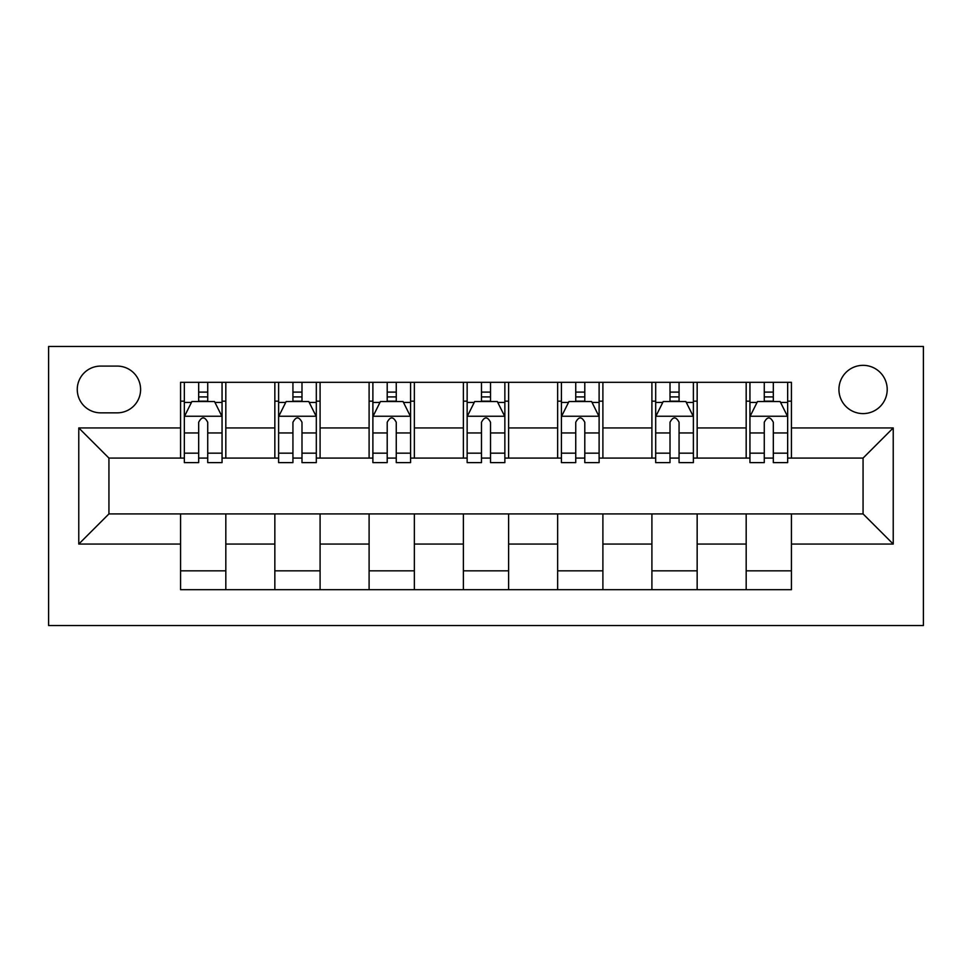 <?xml version="1.0" encoding="UTF-8"?>
<svg xmlns="http://www.w3.org/2000/svg" width="972" height="972" viewBox="0 0 972 972"><rect width="100%" height="100%" fill="white"/><g stroke="black" fill="none" stroke-linecap="round" stroke-linejoin="round"><path stroke-width="1.46" d="M863.063 365.338A24.13 24.13 0 0 0 838.933 389.468A24.13 24.13 0 0 0 863.063 413.598A24.13 24.13 0 0 0 887.205 389.468A24.13 24.13 0 0 0 863.063 365.338M48.6 625.518L923.4 625.518L923.4 346.482L48.6 346.482L48.6 625.518M100.638 412.845L117.223 412.845A23.377 23.377 0 0 0 140.6 389.468A23.377 23.377 0 0 0 117.223 366.092L100.638 366.092A23.377 23.377 0 0 0 77.262 389.468A23.377 23.377 0 0 0 100.638 412.845M180.573 544.065L78.768 544.065L78.768 427.935L180.573 427.935L180.573 458.091L108.937 458.091L108.937 513.909L180.573 513.909L180.573 589.688L791.427 589.688L791.427 513.909L863.063 513.909L863.063 458.091L791.427 458.091L791.427 427.935L893.232 427.935L893.232 544.065L791.427 544.065M791.427 427.935L791.427 382.312L180.573 382.312L180.573 427.935M746.18 382.312L746.18 458.091L749.947 458.091M764.271 458.091L773.323 458.091M787.66 458.091L791.427 458.091M746.18 458.091L693.388 458.091M651.908 382.312L651.908 458.091L655.687 458.091M670.012 458.091L679.063 458.091M651.908 458.091L599.117 458.091M557.649 382.312L557.649 458.091L561.415 458.091M575.74 458.091L584.792 458.091M557.649 458.091L504.857 458.091M463.377 382.312L463.377 458.091L467.143 458.091M481.48 458.091L490.52 458.091M463.377 458.091L410.585 458.091M369.105 382.312L369.105 458.091L372.883 458.091M387.208 458.091L396.26 458.091M369.105 458.091L316.313 458.091M274.845 382.312L274.845 458.091L278.612 458.091M292.937 458.091L301.988 458.091M274.845 458.091L222.053 458.091M180.573 458.091L184.34 458.091M198.677 458.091L207.729 458.091M180.573 513.909L225.82 513.909L225.82 589.688M791.427 513.909L225.82 513.909M225.82 382.312L225.82 458.091M180.573 401.157L184.34 401.157M198.677 401.157L207.729 401.157M222.053 401.157L225.82 401.157M180.573 570.843L225.82 570.843M274.845 513.909L274.845 589.688M320.092 382.312L320.092 458.091M274.845 401.157L278.612 401.157M292.937 401.157L301.988 401.157M316.313 401.157L320.092 401.157M320.092 513.909L320.092 589.688M274.845 570.843L320.092 570.843M369.105 513.909L369.105 589.688M414.351 513.909L414.351 589.688M369.105 570.843L414.351 570.843M414.351 382.312L414.351 458.091M369.105 401.157L372.883 401.157M387.208 401.157L396.26 401.157M410.585 401.157L414.351 401.157M463.377 513.909L463.377 589.688M508.623 513.909L508.623 589.688M463.377 570.843L508.623 570.843M508.623 382.312L508.623 458.091M463.377 401.157L467.143 401.157M481.48 401.157L490.52 401.157M504.857 401.157L508.623 401.157M557.649 513.909L557.649 589.688M602.895 513.909L602.895 589.688M557.649 570.843L602.895 570.843M602.895 382.312L602.895 458.091M557.649 401.157L561.415 401.157M575.74 401.157L584.792 401.157M599.117 401.157L602.895 401.157M651.908 513.909L651.908 589.688M697.155 513.909L697.155 589.688M651.908 570.843L697.155 570.843M697.155 382.312L697.155 458.091M651.908 401.157L655.687 401.157M670.012 401.157L679.063 401.157M693.388 401.157L697.155 401.157M746.18 513.909L746.18 589.688M746.18 570.843L791.427 570.843M746.18 401.157L749.947 401.157M764.271 401.157L773.323 401.157M787.66 401.157L791.427 401.157M108.937 458.091L78.768 427.935M108.937 513.909L78.768 544.065M893.232 427.935L863.063 458.091M893.232 544.065L863.063 513.909M207.729 392.105L198.677 392.105M222.053 453.171L207.729 453.171L207.729 462.623L222.053 462.623L222.053 416.623L214.508 401.533L191.885 401.533L184.34 416.623L184.34 462.623L198.677 462.623L198.677 453.171L184.34 453.171M184.34 416.623L184.34 382.312M222.053 416.623L222.053 382.312M198.677 401.533L198.677 382.312M207.729 382.312L207.729 401.533M207.729 453.171L207.729 422.273C204.715 416.466 201.69 416.466 198.677 422.273L198.677 453.171M301.988 392.105L292.937 392.105M316.313 453.171L301.988 453.171L301.988 462.623L316.313 462.623L316.313 416.623L308.78 401.533L286.157 401.533L278.612 416.623L278.612 462.623L292.937 462.623L292.937 453.171L278.612 453.171M278.612 416.623L278.612 382.312M316.313 416.623L316.313 382.312M292.937 401.533L292.937 382.312M301.988 382.312L301.988 401.533M301.988 453.171L301.988 422.273C298.975 416.466 295.962 416.466 292.937 422.273L292.937 453.171M396.26 392.105L387.208 392.105M410.585 453.171L396.26 453.171L396.26 462.623L410.585 462.623L410.585 416.623L403.04 401.533L380.417 401.533L372.883 416.623L372.883 462.623L387.208 462.623L387.208 453.171L372.883 453.171M372.883 416.623L372.883 382.312M410.585 416.623L410.585 382.312M387.208 401.533L387.208 382.312M396.26 382.312L396.26 401.533M396.26 453.171L396.26 422.273C393.247 416.466 390.234 416.466 387.208 422.273L387.208 453.171M490.52 392.105L481.48 392.105M504.857 453.171L490.52 453.171L490.52 462.623L504.857 462.623L504.857 416.623L497.312 401.533L474.688 401.533L467.143 416.623L467.143 462.623L481.48 462.623L481.48 453.171L467.143 453.171M467.143 416.623L467.143 382.312M504.857 416.623L504.857 382.312M481.48 401.533L481.48 382.312M490.52 382.312L490.52 401.533M490.52 453.171L490.52 422.273C487.507 416.466 484.493 416.466 481.48 422.273L481.48 453.171M584.792 392.105L575.74 392.105M599.117 453.171L584.792 453.171L584.792 462.623L599.117 462.623L599.117 416.623L591.583 401.533L568.96 401.533L561.415 416.623L561.415 462.623L575.74 462.623L575.74 453.171L561.415 453.171M561.415 416.623L561.415 382.312M599.117 416.623L599.117 382.312M575.74 401.533L575.74 382.312M584.792 382.312L584.792 401.533M584.792 453.171L584.792 422.273C581.778 416.466 578.765 416.466 575.74 422.273L575.74 453.171M679.063 392.105L670.012 392.105M693.388 453.171L679.063 453.171L679.063 462.623L693.388 462.623L693.388 416.623L685.843 401.533L663.22 401.533L655.687 416.623L655.687 462.623L670.012 462.623L670.012 453.171L655.687 453.171M655.687 416.623L655.687 382.312M693.388 416.623L693.388 382.312M670.012 401.533L670.012 382.312M679.063 382.312L679.063 401.533M679.063 453.171L679.063 422.273C676.05 416.466 673.025 416.466 670.012 422.273L670.012 453.171M773.323 392.105L764.271 392.105M787.66 453.171L773.323 453.171L773.323 462.623L787.66 462.623L787.66 416.623L780.115 401.533L757.492 401.533L749.947 416.623L749.947 462.623L764.271 462.623L764.271 453.171L749.947 453.171M749.947 416.623L749.947 382.312M787.66 416.623L787.66 382.312M764.271 401.533L764.271 382.312M773.323 382.312L773.323 401.533M773.323 453.171L773.323 422.273C770.31 416.466 767.297 416.466 764.271 422.273L764.271 453.171M274.845 544.065L225.82 544.065M274.845 427.935L225.82 427.935M369.105 427.935L320.092 427.935M369.105 544.065L320.092 544.065M463.377 427.935L414.351 427.935M463.377 544.065L414.351 544.065M557.649 427.935L508.623 427.935M557.649 544.065L508.623 544.065M651.908 427.935L602.895 427.935M651.908 544.065L602.895 544.065M746.18 427.935L697.155 427.935M746.18 544.065L697.155 544.065M221.859 416.247L184.534 416.247M184.34 402.444L191.435 402.444M214.958 402.444L222.053 402.444M198.677 432.953L184.34 432.953M222.053 432.953L207.729 432.953M207.729 396.904L198.677 396.904M316.131 416.247L278.806 416.247M278.612 402.444L285.695 402.444M309.23 402.444L316.313 402.444M292.937 432.953L278.612 432.953M316.313 432.953L301.988 432.953M301.988 396.904L292.937 396.904M410.403 416.247L373.066 416.247M372.883 402.444L379.967 402.444M403.502 402.444L410.585 402.444M387.208 432.953L372.883 432.953M410.585 432.953L396.26 432.953M396.26 396.904L387.208 396.904M504.662 416.247L467.338 416.247M467.143 402.444L474.239 402.444M497.761 402.444L504.857 402.444M481.48 432.953L467.143 432.953M504.857 432.953L490.52 432.953M490.52 396.904L481.48 396.904M598.934 416.247L561.597 416.247M561.415 402.444L568.499 402.444M592.033 402.444L599.117 402.444M575.74 432.953L561.415 432.953M599.117 432.953L584.792 432.953M584.792 396.904L575.74 396.904M693.194 416.247L655.869 416.247M655.687 402.444L662.77 402.444M686.305 402.444L693.388 402.444M670.012 432.953L655.687 432.953M693.388 432.953L679.063 432.953M679.063 396.904L670.012 396.904M787.466 416.247L750.141 416.247M749.947 402.444L757.042 402.444M780.565 402.444L787.66 402.444M764.271 432.953L749.947 432.953M787.66 432.953L773.323 432.953M773.323 396.904L764.271 396.904"/></g></svg>

